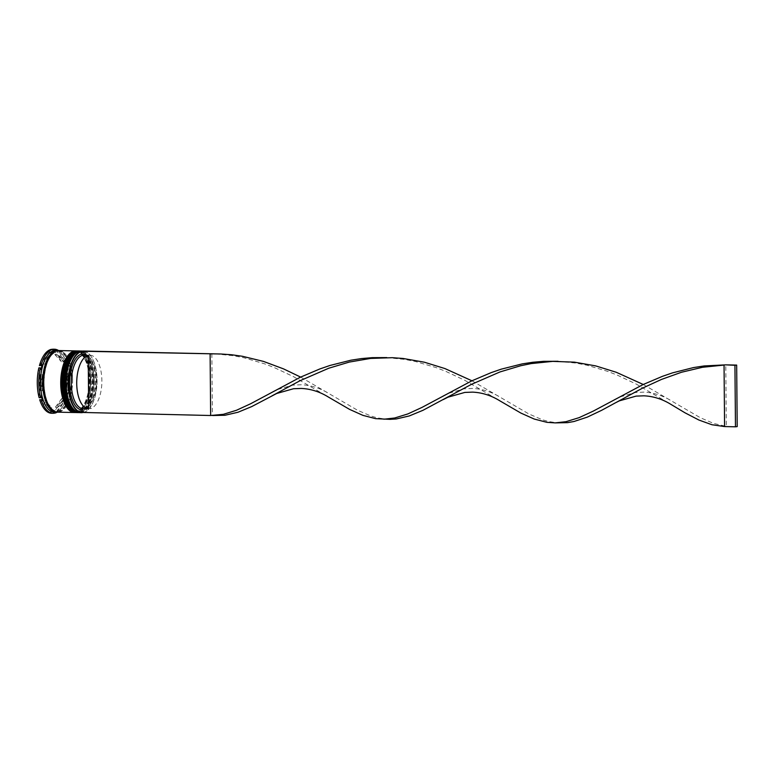<?xml version="1.0" encoding="UTF-8"?>
<svg xmlns="http://www.w3.org/2000/svg" width="776" height="776" viewBox="0 0 776 776"><rect width="100%" height="100%" fill="white"/><g stroke="black" fill="none" stroke-linecap="round" stroke-linejoin="round"><path stroke-width="0.58" stroke-dasharray="3.88 2.91" d="M82.916 351.082A30.807 14.414 -88.8 0 1 83.207 351.082A30.807 14.414 -88.8 0 1 90.743 355.912A30.807 14.414 -88.8 0 1 96.971 380.201A30.807 14.414 -88.8 0 1 89.618 408.176A30.807 14.414 -88.8 0 1 82.169 412.677M82.169 412.444A30.565 14.298 91.2 0 0 83.895 412.24A30.565 14.298 91.2 0 0 89.773 407.963A30.565 14.298 91.2 0 0 97.078 380.221A30.565 14.298 91.2 0 0 90.889 356.126A30.565 14.298 91.2 0 0 83.362 351.324L83.362 351.024M73.031 356.165A30.07 14.075 -88.8 0 1 80.578 351.761A30.07 14.075 -88.8 0 1 94.012 380.182A30.07 14.075 -88.8 0 1 79.288 411.881A30.07 14.075 -88.8 0 1 71.935 407.167M79.928 412.638A30.807 14.414 91.2 0 0 95.011 380.162A30.807 14.414 91.2 0 0 81.247 351.033M69.772 356.087A30.07 14.075 -88.8 0 1 77.319 351.693A30.07 14.075 -88.8 0 1 90.743 380.114A30.07 14.075 -88.8 0 1 76.019 411.813A30.07 14.075 -88.8 0 1 68.666 407.099M76.659 412.57A30.807 14.414 91.2 0 0 91.743 380.085A30.807 14.414 91.2 0 0 77.988 350.965M55.552 350.48A30.807 14.414 -88.8 0 1 63.089 355.321A30.807 14.414 -88.8 0 1 69.316 379.61A30.807 14.414 -88.8 0 1 61.964 407.575A30.807 14.414 -88.8 0 1 54.233 412.085M53.437 350.151L64.825 362.702L66.348 362.741L66.319 362.004A31.302 14.647 91.2 0 1 67.609 366.476L66.94 364.798A32.039 14.996 -88.8 0 1 68.802 379.512A32.039 14.996 -88.8 0 1 67.202 394.635L67.842 392.986A31.302 14.647 91.2 0 1 66.629 397.748L66.649 396.827A32.039 14.996 -88.8 0 1 61.158 408.603A32.039 14.996 -88.8 0 1 57.259 412.143M92.489 380.153A30.07 14.075 -88.8 0 1 77.765 411.852A30.07 14.075 -88.8 0 1 64.33 383.431A30.07 14.075 -88.8 0 1 79.055 351.732A30.07 14.075 -88.8 0 1 92.489 380.153A30.07 14.075 -88.8 0 1 78.677 411.813A30.07 14.075 -88.8 0 1 64.33 383.431A30.07 14.075 -88.8 0 1 78.153 351.77A30.07 14.075 -88.8 0 1 92.489 380.153M79.394 351.004A30.807 14.414 -88.8 0 1 92.839 380.114A30.807 14.414 -88.8 0 1 78.066 412.589M89.221 380.085A30.07 14.075 -88.8 0 1 74.496 411.784A30.07 14.075 -88.8 0 1 61.062 383.354A30.07 14.075 -88.8 0 1 75.786 351.654A30.07 14.075 -88.8 0 1 89.221 380.085A30.07 14.075 -88.8 0 1 75.408 411.736A30.07 14.075 -88.8 0 1 61.062 383.354A30.07 14.075 -88.8 0 1 74.884 351.703A30.07 14.075 -88.8 0 1 89.221 380.085M76.126 350.936A30.807 14.414 -88.8 0 1 89.57 380.046A30.807 14.414 -88.8 0 1 74.797 412.522M58.821 350.558A30.807 14.414 -88.8 0 1 72.585 379.677A30.807 14.414 -88.8 0 1 57.492 412.153M58.278 350.568A30.807 14.414 -88.8 0 1 71.499 379.648A30.807 14.414 -88.8 0 1 56.949 412.124M66.94 364.798L65.417 364.769A32.039 14.996 -88.8 0 1 67.279 379.483A32.039 14.996 -88.8 0 1 65.679 394.596L67.202 394.635M42.408 390.755L40.236 390.706A27.111 12.688 -88.8 0 1 39.586 382.704A27.111 12.688 -88.8 0 1 40.09 374.565L42.273 374.614L42.408 390.755A27.111 12.688 -88.8 0 1 41.758 382.752A27.111 12.688 -88.8 0 1 42.273 374.614M89.929 355.165A26.869 12.571 -88.8 0 1 101.879 380.56A26.869 12.571 -88.8 0 1 90.394 408.68L89.929 355.165L84.487 355.049A26.869 12.571 -88.8 0 1 90.996 359.269A26.869 12.571 -88.8 0 1 96.437 380.444A26.869 12.571 -88.8 0 1 90.016 404.839A26.869 12.571 -88.8 0 1 84.953 408.564L90.394 408.68M84.487 355.049L83.391 353.798A28.101 13.143 -88.8 0 1 90.239 358.202A28.101 13.143 -88.8 0 1 95.923 380.356A28.101 13.143 -88.8 0 1 89.211 405.867A28.101 13.143 -88.8 0 1 83.876 409.776L84.953 408.564M83.391 353.798L83.362 351.324A30.565 14.298 -88.8 0 0 81.635 351.528M82.169 412.745L83.895 412.541L83.876 409.776M63.952 398.534L61.77 398.486A27.111 12.688 -88.8 0 1 55.29 407.313L57.472 407.361L63.952 398.534A27.111 12.688 -88.8 0 1 57.472 407.361M66.503 371.801L64.321 371.752A27.111 12.688 -88.8 0 1 64.466 387.884L66.639 387.932L66.503 371.801A27.111 12.688 -88.8 0 1 66.639 387.932M57.007 354.545L54.834 354.496A27.111 12.688 -88.8 0 1 61.45 361.8L63.632 361.849L57.007 354.545A27.111 12.688 -88.8 0 1 63.632 361.849M44.959 364.022L42.787 363.973A27.111 12.688 -88.8 0 1 49.266 355.146L51.439 355.195L44.959 364.022A27.111 12.688 -88.8 0 1 51.439 355.195M61.77 398.486L55.29 407.313M64.321 371.752L64.466 387.884M54.834 354.496L61.45 361.8M42.787 363.973L49.266 355.146M40.236 390.706L40.09 374.565M66.649 396.827L65.126 396.798L53.544 412.56M53.486 412.648L53.505 413.133M65.126 396.798A32.039 14.996 -88.8 0 1 53.137 413.123M65.417 364.769L65.679 394.596M52.972 349.19A32.039 14.996 -88.8 0 1 64.825 362.702M39.43 365.661L51.42 349.336M39.139 397.69L38.878 367.853M58.588 350.548A32.039 14.996 -88.8 0 1 62.322 354.254A32.039 14.996 -88.8 0 1 66.348 362.741M53.505 413.288L51.982 413.259L39.731 399.756M66.629 397.748L55.979 412.26M67.609 366.476L67.842 392.986M55.435 349.995L66.319 362.004M42.282 364.798L52.933 350.286M41.303 396.08L41.07 369.56M53.476 412.551L42.593 400.552M51.905 408.011A27.111 12.688 -88.8 0 1 45.28 400.697L51.905 408.011L49.722 407.963A27.111 12.688 -88.8 0 1 43.107 400.659L45.28 400.697M49.722 407.963L43.107 400.659M211.848 353.788L212.381 415.305L210.655 415.509M83.895 412.541L215.602 415.587M300.632 377.097L357.688 410.329L370.957 416.033L377.369 417.886L386.914 419.273M643.246 384.479L700.301 417.701L713.58 423.415L726.307 426.373L725.773 364.856M724.58 426.567L737.2 426.606M215.427 353.904L233.411 355.718L244.033 357.785L264.713 363.866L274.675 367.756L293.687 376.748L328.481 397.108M558.051 361.276L576.025 363.1L586.656 365.156L607.327 371.248L617.298 375.128L636.31 384.12L671.095 404.48M471.934 380.783L528.99 414.015L542.269 419.719L548.68 421.572L558.225 422.959M386.739 357.59L404.723 359.414L415.344 361.47L436.015 367.562L445.987 371.442L464.999 380.434L499.783 400.794M72.168 407.478A30.07 14.075 91.2 0 0 86.718 407.633A30.07 14.075 91.2 0 0 94.012 380.182A30.07 14.075 91.2 0 0 73.274 355.854M93.702 380.133A30.807 14.414 -88.8 0 1 78.618 412.609C88.231 410.572 93.392 399.756 94.1 380.162C93.324 362.596 88.609 352.876 79.947 351.004A30.807 14.414 -88.8 0 1 93.702 380.133M78.512 412.609A30.807 14.414 91.2 0 0 93.489 380.124A30.807 14.414 91.2 0 0 79.831 351.004M68.899 407.41A30.07 14.075 91.2 0 0 83.449 407.565A30.07 14.075 91.2 0 0 90.743 380.114A30.07 14.075 91.2 0 0 70.015 355.786M90.443 380.065A30.807 14.414 -88.8 0 1 75.35 412.541C84.972 410.494 90.132 399.688 90.831 380.095C90.055 362.528 85.341 352.808 76.678 350.936A30.807 14.414 -88.8 0 1 90.443 380.065M75.243 412.541A30.807 14.414 91.2 0 0 90.22 380.056A30.807 14.414 91.2 0 0 76.572 350.936M57.511 350.655A30.681 14.356 -88.8 0 1 71.441 379.658A30.681 14.356 -88.8 0 1 56.192 411.998M72.527 379.687A30.681 14.356 91.2 0 0 57.89 350.723A30.681 14.356 91.2 0 0 43.786 383.024A30.681 14.356 91.2 0 0 58.423 411.988A30.681 14.356 91.2 0 0 72.527 379.687M56.968 411.406C65.601 409.728 70.403 399.155 71.363 379.677C70.354 362.227 65.989 352.77 58.258 351.285C49.625 352.954 44.824 363.537 43.863 383.005C44.872 400.455 49.237 409.922 56.968 411.406M61.964 407.575L61.158 408.603M79.288 411.881L77.765 411.852M76.019 411.813L74.496 411.784M90.996 359.269L90.239 358.202M90.016 404.839L89.211 405.867M77.319 351.693L75.786 351.654M80.578 351.761L79.055 351.732M63.089 355.321L62.322 354.254M213.478 353.914L217.387 354.001M556.091 361.296L560.01 361.373M442.892 395.993L447.704 393.558L463.922 388.844L472.642 388.436C482.09 388.873 491.324 391.802 500.326 397.244M384.78 357.6L388.698 357.688M271.581 392.307L276.392 389.872L292.61 385.148L301.33 384.75C310.788 385.187 320.013 388.116 329.014 393.558M614.204 399.679L619.015 397.244L635.224 392.53L643.954 392.123C653.402 392.559 662.626 395.498 671.628 400.93"/><path stroke-width="1.16" d="M68.453 383.548A30.565 14.298 91.2 0 0 82.169 412.444L82.14 409.97A28.101 13.143 -88.8 0 1 69.607 383.412A28.101 13.143 -88.8 0 1 81.655 353.992L81.635 351.528A30.565 14.298 91.2 0 0 68.453 383.548M82.169 412.677A30.807 14.414 -88.8 0 1 81.887 412.677A30.807 14.414 -88.8 0 1 68.123 383.557A30.807 14.414 -88.8 0 1 81.635 351.227A30.807 14.414 -88.8 0 1 82.916 351.082M72.391 407.798L71.935 407.167A30.07 14.075 -88.8 0 1 65.853 383.46A30.07 14.075 -88.8 0 1 73.031 356.165L73.516 355.544A30.807 14.414 91.2 0 0 66.164 383.519A30.807 14.414 91.2 0 0 72.391 407.798A30.807 14.414 91.2 0 0 79.928 412.638L81.887 412.677M69.132 407.73L68.666 407.099A30.07 14.075 -88.8 0 1 62.584 383.392A30.07 14.075 -88.8 0 1 69.772 356.087L70.257 355.476A30.807 14.414 91.2 0 0 62.895 383.441A30.807 14.414 91.2 0 0 69.132 407.73A30.807 14.414 91.2 0 0 76.659 412.57L77.746 412.589A30.807 14.414 -88.8 0 1 63.981 383.47A30.807 14.414 -88.8 0 1 79.074 350.985A30.807 14.414 -88.8 0 1 79.394 351.004M56.949 412.124A30.807 14.414 -88.8 0 1 56.405 412.134L54.233 412.085A30.807 14.414 -88.8 0 1 40.468 382.966A30.807 14.414 -88.8 0 1 55.552 350.48L57.734 350.529A30.807 14.414 -88.8 0 1 58.278 350.568M57.259 412.143A32.039 14.996 -88.8 0 1 54.66 413.152L55.979 412.26A31.302 14.647 91.2 0 1 53.476 412.551L53.505 413.288A32.039 14.996 -88.8 0 1 53.117 413.298A32.039 14.996 -88.8 0 1 41.254 399.785L42.593 400.552A31.302 14.647 91.2 0 1 41.303 396.08L40.662 397.719A32.039 14.996 -88.8 0 1 38.8 383.005A32.039 14.996 -88.8 0 1 40.401 367.892L41.07 369.56A31.302 14.647 91.2 0 1 42.282 364.798L39.43 365.661A32.039 14.996 -88.8 0 1 51.42 349.336L52.943 349.365L52.933 350.286A31.302 14.647 91.2 0 1 55.435 349.995L52.719 349.355M74.797 412.522A30.807 14.414 -88.8 0 1 74.477 412.522A30.807 14.414 -88.8 0 1 60.722 383.402A30.807 14.414 -88.8 0 1 75.806 350.917A30.807 14.414 -88.8 0 1 76.126 350.936M74.477 412.522L57.492 412.153A30.807 14.414 -88.8 0 1 43.728 383.034A30.807 14.414 -88.8 0 1 58.821 350.558L75.806 350.917M56.405 412.134A30.807 14.414 -88.8 0 1 42.641 383.005A30.807 14.414 -88.8 0 1 57.734 350.529M52.952 349.607L53.437 350.151M52.574 349.2A32.039 14.996 -88.8 0 1 52.972 349.19L54.495 349.229A32.039 14.996 -88.8 0 1 58.588 350.548M40.662 397.719L39.139 397.69A32.039 14.996 -88.8 0 1 38.878 367.853L40.401 367.892M53.505 413.133L54.66 413.152M40.963 365.69A32.039 14.996 -88.8 0 1 52.943 349.365M53.117 413.298L51.585 413.259A32.039 14.996 -88.8 0 1 39.731 399.756L41.254 399.785M79.074 350.985L77.988 350.965A30.807 14.414 91.2 0 0 70.257 355.476M82.964 351.072L81.247 351.033A30.807 14.414 91.2 0 0 73.516 355.544M82.14 409.97L83.226 408.768A26.869 12.571 -88.8 0 1 71.276 383.373A26.869 12.571 -88.8 0 1 82.751 355.253L81.655 353.992M83.226 408.768L88.668 408.884A26.869 12.571 -88.8 0 1 76.717 383.49A26.869 12.571 -88.8 0 1 88.202 355.369L82.751 355.253M88.668 408.884L88.202 355.369M81.635 351.528L83.362 351.024L211.848 353.788L210.112 353.992L210.655 415.509L223.352 414.316L236.534 410.252L250.609 403.762L300.487 377.165L319.828 368.959L329.945 365.477L350.839 360.219L361.529 358.57L372.325 357.649L386.739 357.59M210.655 415.509L82.169 412.444M81.635 351.227L220.947 354.001L231.752 354.777L242.481 356.291L263.462 361.403L283.531 368.881L300.632 377.097M212.605 415.519L225.001 415.267L237.96 412.26L251.647 406.624L276.702 393.48L293.512 388.737L301.243 388.446C310.74 388.863 319.819 391.744 328.481 397.108L349.52 409.35L362.887 415.354L375.662 418.662L389.988 419.35L396.313 418.953L409.272 415.946L422.959 410.31L471.294 384.43L500.045 371.917L520.618 365.758L531.201 363.585L552.735 361.373L574.376 362.149L595.687 365.894L616.251 372.267L643.246 384.479M211.848 353.788L215.427 353.904M383.916 419.205L394.654 418.002L407.846 413.938L421.921 407.449L471.798 380.851L491.14 372.645L501.248 369.163L522.151 363.905L532.84 362.256L543.637 361.335L558.051 361.276M614.582 403.258L619.316 400.862L636.126 396.109L643.857 395.818C653.363 396.235 662.442 399.126 671.095 404.48L685.121 412.88L698.924 420.039L711.941 424.744L724.58 426.567L724.047 365.06L702.513 367.281L681.532 372.247L661.462 379.435L642.596 388.116L601.507 410.378L587.306 417.119L574.036 421.494L567.625 422.639L555.228 422.891L565.966 421.688L579.158 417.634L593.223 411.135L643.1 384.547L662.452 376.331L672.559 372.858L693.453 367.591L704.152 365.942L725.773 364.856L734.93 365.292L735.473 426.81L724.58 426.567M271.959 395.876L299.982 380.744L328.743 368.231L349.307 362.072L370.618 358.425L392.258 357.688L403.064 358.464L424.375 362.208L444.939 368.571L471.934 380.783M443.271 399.572L448.004 397.176L464.814 392.423L472.555 392.132C482.051 392.549 491.13 395.43 499.783 400.794L520.832 413.045L534.198 419.04L546.973 422.348L555.228 422.891M735.473 426.81L737.2 426.606L736.667 365.089L725.773 364.856M736.667 365.089L734.93 365.292M73.274 355.854A30.07 14.075 91.2 0 0 65.853 383.46A30.07 14.075 91.2 0 0 72.168 407.478M79.288 412.589L78.618 412.609A30.807 14.414 -88.8 0 1 64.854 383.49A30.807 14.414 -88.8 0 1 79.947 351.004L79.724 351.004A30.807 14.414 91.2 0 0 64.641 383.48A30.807 14.414 91.2 0 0 78.405 412.609A30.807 14.414 91.2 0 0 78.512 412.609M79.831 351.004A30.807 14.414 91.2 0 0 79.724 351.004C70.112 353.041 64.951 363.857 64.243 383.451C65.019 401.017 69.733 410.737 78.405 412.609L78.618 412.609M70.015 355.786A30.07 14.075 91.2 0 0 62.584 383.392A30.07 14.075 91.2 0 0 68.899 407.41M76.019 412.522L75.35 412.541A30.807 14.414 -88.8 0 1 61.585 383.422A30.807 14.414 -88.8 0 1 76.678 350.936L76.455 350.936A30.807 14.414 91.2 0 0 61.372 383.412A30.807 14.414 91.2 0 0 75.136 412.531A30.807 14.414 91.2 0 0 75.243 412.541M76.572 350.936A30.807 14.414 91.2 0 0 76.455 350.936C66.843 352.973 61.682 363.789 60.974 383.383C61.75 400.95 66.474 410.669 75.136 412.531L75.35 412.541M56.192 411.998A30.681 14.356 -88.8 0 1 42.699 383.005A30.681 14.356 -88.8 0 1 57.511 350.655M80.607 351.053L79.947 351.004M77.348 350.985L76.678 350.936"/></g></svg>
